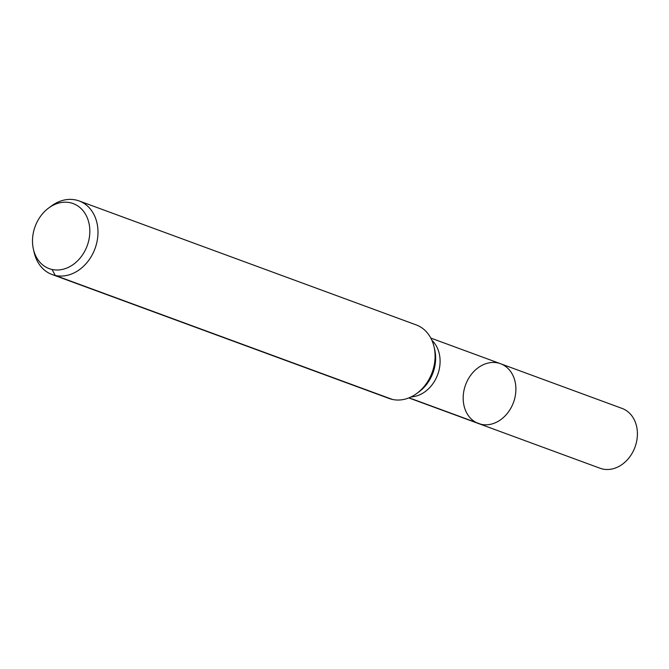 <?xml version="1.0" encoding="UTF-8"?>
<svg xmlns="http://www.w3.org/2000/svg" width="669" height="669" viewBox="0 0 669 669"><rect width="100%" height="100%" fill="white"/><g stroke="black" fill="none" stroke-linecap="round" stroke-linejoin="round"><path stroke-width="1" d="M500.537 363.719A31.878 25.522 110.2 0 1 513.491 402.445A31.878 25.522 110.2 0 1 478.536 423.552A31.878 25.522 110.2 0 1 465.03 386.431A31.878 25.522 110.2 0 1 497.928 362.949A31.878 25.522 110.2 0 1 500.537 363.719A31.878 25.522 110.2 0 1 513.491 402.445A31.878 25.522 110.2 0 1 478.536 423.552L600.043 468.241A31.878 25.522 110.2 0 0 602.644 469.002A31.878 25.522 110.2 0 0 635.55 445.529A31.878 25.522 110.2 0 0 622.045 408.399L430.811 338.079M70.295 202.732A34.671 27.764 110.2 0 1 80.765 257.272A34.671 27.764 110.2 0 1 33.45 249.403A34.671 27.764 110.2 0 1 48.67 208.017A34.671 27.764 110.2 0 1 70.295 202.732M48.67 208.017L51.446 205.968A39.195 31.384 110.2 0 1 75.898 199.998A39.195 31.384 110.2 0 1 79.101 200.934A39.195 31.384 110.2 0 1 95.031 248.559A39.195 31.384 110.2 0 1 52.048 274.507A39.195 31.384 110.2 0 1 34.236 252.757L33.45 249.403M79.101 200.934L416.202 324.908A39.195 31.384 110.2 0 1 434.005 346.659A39.195 31.384 110.2 0 1 416.804 393.447A39.195 31.384 110.2 0 1 389.149 398.481L52.048 274.507M52.04 269.473L55.251 275.452L392.352 399.418M409.06 397.812L481.145 424.322M434.005 346.659L434.674 349.486A35.382 28.332 110.2 0 1 419.145 391.716L416.804 393.447M431.89 340.295A31.878 25.522 110.2 0 1 437.693 374.573A31.878 25.522 110.2 0 1 411.067 396.918M408.809 397.913L478.536 423.552"/></g></svg>
